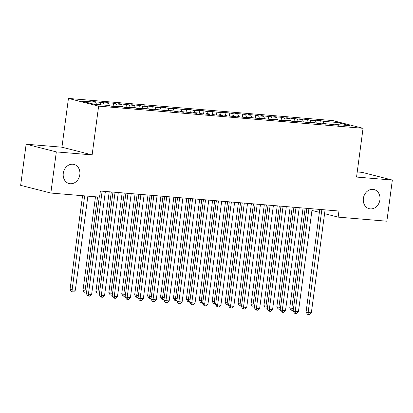 <?xml version="1.0" encoding="UTF-8"?>
<svg xmlns="http://www.w3.org/2000/svg" width="413" height="413" viewBox="0 0 413 413"><rect width="100%" height="100%" fill="white"/><g stroke="black" fill="none" stroke-linecap="round" stroke-linejoin="round"><path stroke-width="0.62" d="M79.817 174.673A9.866 8.265 -75.7 0 1 69.105 183.537A9.866 8.265 -75.7 0 1 63.277 173.284A9.866 8.265 -75.7 0 1 73.984 164.415A9.866 8.265 -75.7 0 1 79.817 174.673M379.914 199.825A9.866 8.265 -75.7 0 1 369.201 208.694A9.866 8.265 -75.7 0 1 363.368 198.436A9.866 8.265 -75.7 0 1 374.08 189.567A9.866 8.265 -75.7 0 1 379.914 199.825M26.138 144.199L56.328 151.901L92.125 154.901L61.94 147.198L26.138 144.199L20.65 185.339L50.835 193.047L99.559 197.13L100.374 191.033L338.949 211.028L338.139 217.124L386.862 221.208L392.35 180.063L362.165 172.36L357.235 171.947M61.94 147.198L68.444 98.433L332.873 120.596L363.058 128.298L98.635 106.136L68.444 98.433M336.543 124.566L337.416 122.485L323.198 121.298L320.302 120.555L312.548 119.909L315.444 120.648L310.277 120.214L307.38 119.476L299.626 118.825L302.522 119.563L286.699 117.741L289.596 118.479L284.428 118.046L281.532 117.307L273.778 116.657L276.674 117.395L260.856 115.573L263.752 116.311L258.579 115.877L255.683 115.139L247.929 114.489L250.825 115.232L245.658 114.799L242.761 114.055L235.007 113.41L237.903 114.148L232.731 113.714L229.834 112.976L222.08 112.326L224.977 113.064L209.159 111.242L212.055 111.98L206.882 111.546L203.986 110.808L196.232 110.157L199.128 110.896L193.96 110.462L191.064 109.724L183.31 109.073L186.206 109.812L170.388 107.989L173.284 108.733L168.112 108.299L165.215 107.556L157.461 106.91L160.358 107.648L155.19 107.215L152.294 106.477L144.54 105.826L147.436 106.564L142.263 106.131L139.367 105.392L131.613 104.742L134.509 105.48L118.691 103.658L121.587 104.396L116.414 103.962L113.518 103.224L105.764 102.574L108.66 103.312L92.842 101.49L95.739 102.233L96.523 104.448M337.416 122.485L349.981 125.691L335.764 124.504L335.402 124.969M95.739 102.233L81.521 101.04L94.087 104.246L108.304 105.439L111.2 106.177L118.954 106.828L116.058 106.089L121.226 106.518L124.122 107.261L131.876 107.912L128.98 107.168L134.153 107.602L137.049 108.34L144.803 108.991L141.907 108.252L147.074 108.686L149.971 109.424L157.725 110.075L154.829 109.337L170.652 111.159L167.75 110.421L172.923 110.854L175.819 111.593L183.573 112.243L180.677 111.505L196.495 113.327L193.599 112.584L198.772 113.017L201.668 113.761L209.422 114.406L206.526 113.668L211.693 114.102L214.59 114.84L222.344 115.49L219.448 114.752L224.62 115.186L227.517 115.924L235.271 116.574L232.374 115.836L237.542 116.27L240.438 117.008L248.192 117.659L245.296 116.92L261.119 118.743L258.223 118.004L274.041 119.827L271.145 119.083L276.312 119.517L279.209 120.26L286.963 120.906L284.067 120.168L289.239 120.601L292.136 121.339L299.89 121.99L296.993 121.252L312.811 123.074L309.915 122.336L315.088 122.769L317.984 123.508L325.738 124.158L322.842 123.42L338.66 125.242L335.764 124.504M103.493 102.878L104.277 105.098M108.66 103.312L109.522 105.749M116.414 103.962L117.199 106.182M121.587 104.396L122.449 106.833M116.058 106.089L115.697 106.554M129.341 105.047L130.126 107.266M134.509 105.48L135.371 107.917M128.98 107.168L128.619 107.638M142.263 106.131L143.048 108.351M147.436 106.564L148.293 108.996M141.907 108.252L141.545 108.717M155.19 107.215L155.975 109.435M160.358 107.648L161.22 110.08M154.829 109.337L154.467 109.801M168.112 108.299L168.896 110.514M173.284 108.733L174.141 111.164M167.75 110.421L167.394 110.885M181.039 109.378L181.823 111.598M186.206 109.812L187.068 112.248M180.677 111.505L180.316 111.969M193.96 110.462L194.745 112.682M199.128 110.896L199.99 113.332M193.599 112.584L193.238 113.054M206.882 111.546L207.667 113.766M212.055 111.98L212.917 114.416M206.526 113.668L206.164 114.138M219.809 112.63L220.594 114.85M224.977 113.064L225.839 115.495M219.448 114.752L219.086 115.217M232.731 113.714L233.515 115.934M237.903 114.148L238.76 116.58M232.374 115.836L232.013 116.301M245.658 114.799L246.442 117.013M250.825 115.232L251.687 117.664M245.296 116.92L244.935 117.385M258.579 115.877L259.364 118.097M263.752 116.311L264.609 118.748M258.223 118.004L257.862 118.469M271.506 116.962L272.291 119.181M276.674 117.395L277.536 119.832M271.145 119.083L270.783 119.553M284.428 118.046L285.213 120.266M289.596 118.479L290.458 120.916M284.067 120.168L283.705 120.637M297.355 119.13L298.14 121.35M302.522 119.563L303.385 121.995M296.993 121.252L296.632 121.716M310.277 120.214L311.061 122.434M315.444 120.648L316.306 123.079M309.915 122.336L309.554 122.8M323.198 121.298L323.983 123.513M322.842 123.42L322.481 123.885M56.328 151.901L50.835 193.047M363.058 128.298L356.548 177.063L392.35 180.063M92.125 154.901L98.635 106.136M311.939 210.439L319.378 212.339M324.577 213.666L338.139 217.124M320.302 120.555L319.889 123.668M307.38 119.476L306.967 122.584M294.454 118.392L294.041 121.499M281.532 117.307L281.119 120.42M268.61 116.223L268.192 119.336M255.683 115.139L255.27 118.252M242.761 114.055L242.343 117.168M229.834 112.976L229.421 116.084M216.913 111.892L216.495 115M203.986 110.808L203.573 113.921M191.064 109.724L190.651 112.837M178.142 108.64L177.724 111.753M165.215 107.556L164.802 110.669M152.294 106.477L151.876 109.584M139.367 105.392L138.954 108.5M126.445 104.308L126.027 107.421M113.518 103.224L113.105 106.337M100.596 102.14L100.245 104.763M319.765 209.422L306.074 312.032L308.113 312.553L321.851 209.597M311.345 312.822L309.497 314.567L308.206 314.458L308.113 312.553L311.345 312.822L325.083 209.866M308.206 314.458L307.391 314.252L306.074 312.032M303.08 208.023L289.756 307.866L293.473 308.526M305.166 208.198L291.795 308.387L291.888 310.292L291.072 310.086L289.756 307.866M293.23 310.359L291.888 310.292M306.844 208.338L293.153 310.948L295.192 311.469L308.929 208.513M298.423 311.738L296.575 313.482L295.285 313.374L295.192 311.469L298.423 311.738L312.161 208.782M295.285 313.374L294.469 313.168L293.153 310.948M293.917 207.254L280.226 309.864L282.265 310.385L296.002 207.429M285.497 310.659L283.654 312.398L282.358 312.29L282.265 310.385L285.497 310.659L299.234 207.698M282.358 312.29L281.542 312.083L280.226 309.864M290.153 206.939L276.834 306.787L280.551 307.448M292.239 207.114L278.873 307.303L278.966 309.213L278.15 309.001L276.834 306.787M280.303 309.275L278.966 309.213M277.231 205.855L263.907 305.703L267.624 306.363M279.317 206.03L265.951 306.224L266.044 308.129L265.229 307.917L263.907 305.703M267.381 308.191L266.044 308.129M280.995 206.17L267.304 308.779L269.343 309.301L283.081 206.345M272.575 309.574L270.727 311.314L269.436 311.211L269.343 309.301L272.575 309.574L286.312 206.619M269.436 311.211L268.62 310.999L267.304 308.779M268.068 205.091L254.377 307.7L256.416 308.217L270.154 205.261M259.648 308.49L257.805 310.235L256.509 310.127L256.416 308.217L259.648 308.49L273.385 205.535M256.509 310.127L255.693 309.915L254.377 307.7M264.31 204.771L250.985 304.618L254.702 305.279M266.395 204.946L253.024 305.14L253.117 307.045L252.302 306.838L250.985 304.618M254.46 307.107L253.117 307.045M251.383 203.692L238.064 303.534L241.775 304.195M253.468 203.862L240.103 304.056L240.196 305.961L239.38 305.754L238.064 303.534M241.533 306.028L240.196 305.961M255.146 204.007L241.455 306.616L243.494 307.138L257.232 204.182M246.726 307.406L244.878 309.151L243.587 309.043L243.494 307.138L246.726 307.406L260.464 204.45M243.587 309.043L242.772 308.836L241.455 306.616M238.461 202.607L225.137 302.45L228.854 303.111M240.547 202.783L227.176 302.972L227.269 304.877L226.453 304.67L225.137 302.45M228.611 304.944L227.269 304.877M242.219 202.922L228.528 305.532L230.573 306.054L244.305 203.098M233.799 306.322L231.956 308.067L230.666 307.959L230.573 306.054L233.799 306.322L247.537 203.366M230.666 307.959L229.85 307.752L228.528 305.532M225.534 201.523L212.215 301.366L215.932 302.027M227.62 201.699L214.254 301.888L214.347 303.798L213.531 303.586L212.215 301.366M215.684 303.86L214.347 303.798M229.298 201.838L215.607 304.448L217.646 304.97L231.383 202.014M220.878 305.238L219.029 306.983L217.739 306.874L217.646 304.97L220.878 305.238L234.615 202.282M217.739 306.874L216.923 306.668L215.607 304.448M212.612 200.439L199.288 300.287L203.005 300.948M214.698 200.615L201.327 300.803L201.42 302.714L200.604 302.502L199.288 300.287M202.762 302.775L201.42 302.714M216.376 200.754L202.685 303.364L204.724 303.885L218.462 200.93M207.951 304.159L206.108 305.899L204.817 305.79L204.724 303.885L207.951 304.159L221.688 201.203M204.817 305.79L204.001 305.584L202.685 303.364M199.685 199.355L186.366 299.203L190.083 299.864M201.771 199.531L188.405 299.724L188.498 301.629L187.683 301.423L186.366 299.203M189.835 301.691L188.498 301.629M203.449 199.67L189.758 302.28L191.797 302.801L205.535 199.846M195.029 303.075L193.186 304.82L191.89 304.711L191.797 302.801L195.029 303.075L208.766 200.119M191.89 304.711L191.074 304.5L189.758 302.28M186.764 198.271L173.439 298.119L177.156 298.78M188.849 198.446L175.484 298.64L175.577 300.545L174.756 300.339L173.439 298.119M176.914 300.607L175.577 300.545M190.527 198.591L176.836 301.201L178.875 301.717L192.613 198.761M182.107 301.991L180.259 303.736L178.968 303.627L178.875 301.717L182.107 301.991L195.845 199.035M178.968 303.627L178.153 303.416L176.836 301.201M173.842 197.192L160.518 297.035L164.235 297.696M175.928 197.362L162.557 297.556L162.65 299.461L161.834 299.255L160.518 297.035M163.987 299.528L162.65 299.461M177.6 197.507L163.909 300.117L165.949 300.638L179.686 197.682M169.18 300.907L167.337 302.652L166.041 302.543L165.949 300.638L169.18 300.907L182.918 197.951M166.041 302.543L165.226 302.337L163.909 300.117M160.915 196.108L147.596 295.951L151.308 296.611M163.001 196.283L149.635 296.472L149.728 298.377L148.912 298.171L147.596 295.951M151.065 298.444L149.728 298.377M164.679 196.423L150.988 299.033L153.027 299.554L166.764 196.598M156.259 299.823L154.41 301.567L153.12 301.459L153.027 299.554L156.259 299.823L169.996 196.867M153.12 301.459L152.304 301.253L150.988 299.033M147.993 195.024L134.669 294.867L138.386 295.532M150.079 195.199L136.708 295.388L136.801 297.298L135.985 297.086L134.669 294.867M138.143 297.36L136.801 297.298M151.752 195.339L138.061 297.949L140.1 298.47L153.837 195.514M143.332 298.738L141.489 300.483L140.198 300.375L140.1 298.47L143.332 298.738L157.069 195.783M140.198 300.375L139.377 300.168L138.061 297.949M135.066 193.94L121.747 293.788L125.459 294.448M137.152 194.115L123.786 294.304L123.879 296.214L123.064 296.002L121.747 293.788M125.216 296.276L123.879 296.214M138.83 194.255L125.139 296.864L127.178 297.386L140.916 194.43M130.41 297.659L128.562 299.399L127.271 299.291L127.178 297.386L130.41 297.659L144.147 194.704M127.271 299.291L126.455 299.084L125.139 296.864M122.145 192.856L108.82 292.703L112.537 293.364M124.23 193.031L110.86 293.225L110.952 295.13L110.137 294.923L108.82 292.703M112.295 295.192L110.952 295.13M125.908 193.17L112.217 295.785L114.256 296.302L127.994 193.346M117.483 296.575L115.64 298.32L114.349 298.212L114.256 296.302L117.483 296.575L131.22 193.62M114.349 298.212L113.534 298L112.217 295.785M109.218 191.771L95.899 291.619L99.616 292.28M111.303 191.947L97.938 292.141L98.031 294.046L97.215 293.839L95.899 291.619M99.368 294.108L98.031 294.046M112.981 192.091L99.29 294.701L101.33 295.223L115.067 192.262M104.561 295.491L102.718 297.236L101.422 297.128L101.33 295.223L104.561 295.491L118.299 192.535M101.422 297.128L100.607 296.916L99.29 294.701M95.48 196.784L82.972 290.535L86.689 291.196M97.566 196.96L85.011 291.057L85.104 292.962L84.288 292.755L82.972 290.535M86.446 293.029L85.104 292.962M99.244 197.099L86.369 293.617L88.408 294.139L102.145 191.183M91.64 294.407L89.791 296.152L88.501 296.044L88.408 294.139L91.64 294.407L105.377 191.451M88.501 296.044L87.685 295.837L86.369 293.617M82.559 195.705L70.05 289.451L75.321 290.246L87.876 196.149M84.644 195.876L72.089 289.972L72.182 291.877L71.366 291.671L70.05 289.451M75.321 290.246L73.473 291.986L72.182 291.877"/></g></svg>
